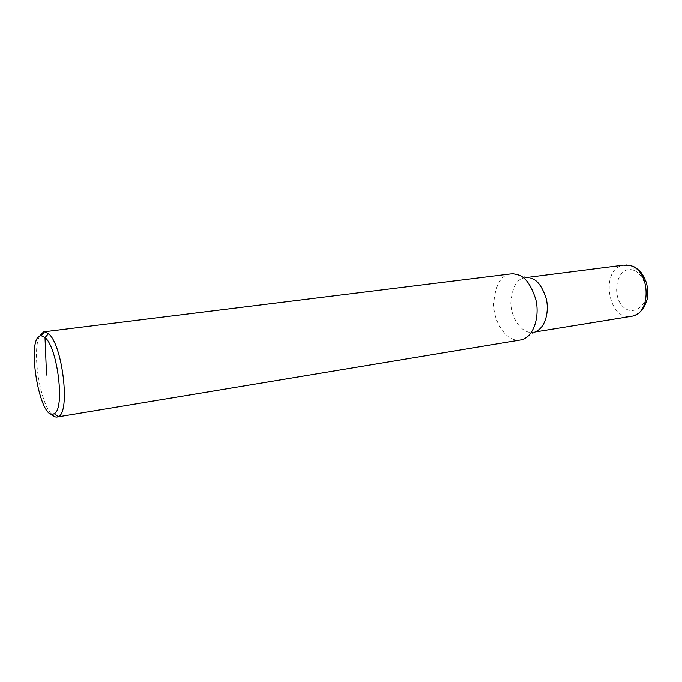 <?xml version="1.0" encoding="UTF-8"?>
<svg xmlns="http://www.w3.org/2000/svg" width="682" height="682" viewBox="0 0 682 682"><rect width="100%" height="100%" fill="white"/><g stroke="black" fill="none" stroke-linecap="round" stroke-linejoin="round"><path stroke-width="0.51" stroke-dasharray="3.41 2.56" d="M633.757 270.268C614.849 263.763 609.597 303.089 628.165 309.969C635.036 311.981 641.736 308.145 645.036 300.063C648.616 288.477 643.007 273.883 633.757 270.268L632.512 266.151M625.914 264.914L623.629 265.127C600.083 268.256 607.398 320.216 630.765 316.397M531.636 278.469L527.425 277.557L524.782 277.736C516.803 278.887 512.156 287.233 510.852 302.791C510.784 318.068 522.25 334.905 533.742 332.185L536.274 331.333L523.947 338.903M510.213 273.968C500.682 275.315 495.158 285.408 493.649 304.223C493.598 322.697 507.306 343.182 521.057 339.883M39.368 336.388C31.96 351.298 39.786 401.911 51.338 413.965M527.033 277.446L524.782 277.736M535.293 331.938L533.742 332.185M527.425 277.557L513.231 273.755M43.563 331.87L44.449 331.759"/><path stroke-width="1.02" d="M630.765 316.397L632.026 316.192C651.498 313.643 650.483 270.993 630.756 265.716L623.629 265.127L527.033 277.446M536.274 331.333C546.001 326.729 549.223 310.139 546.171 298.571C542.378 286.943 537.535 280.234 531.636 278.469M51.338 413.965C53.537 416.48 55.617 417.469 57.561 416.949L521.057 339.883L523.947 338.903C535.566 333.447 539.419 313.311 535.72 299.236C531.133 285.085 525.311 276.96 518.26 274.837L513.231 273.755L510.213 273.968L43.563 331.87L39.368 336.388M57.561 416.949L58.422 416.574C70.561 412.542 62.522 344.299 48.482 333.686L44.466 331.759L41.355 335.783C25.132 334.606 39.701 423.19 54.159 413.65C65.157 409.814 57.774 347.436 45.012 337.581L41.355 335.783M625.914 264.914L630.756 265.716M48.482 333.686L45.012 337.581L46.538 375.049M632.512 266.151C634.49 266.764 637.039 268.546 640.159 271.504C641.762 272.936 643.885 276.747 646.536 282.945C647.849 289.194 648.036 294.684 647.116 299.424C643.177 310.489 642.853 308.861 638.923 313.012C636.153 314.888 633.825 315.954 631.95 316.209M632.026 316.192L535.293 331.938M58.422 416.574L54.159 413.65"/></g></svg>
